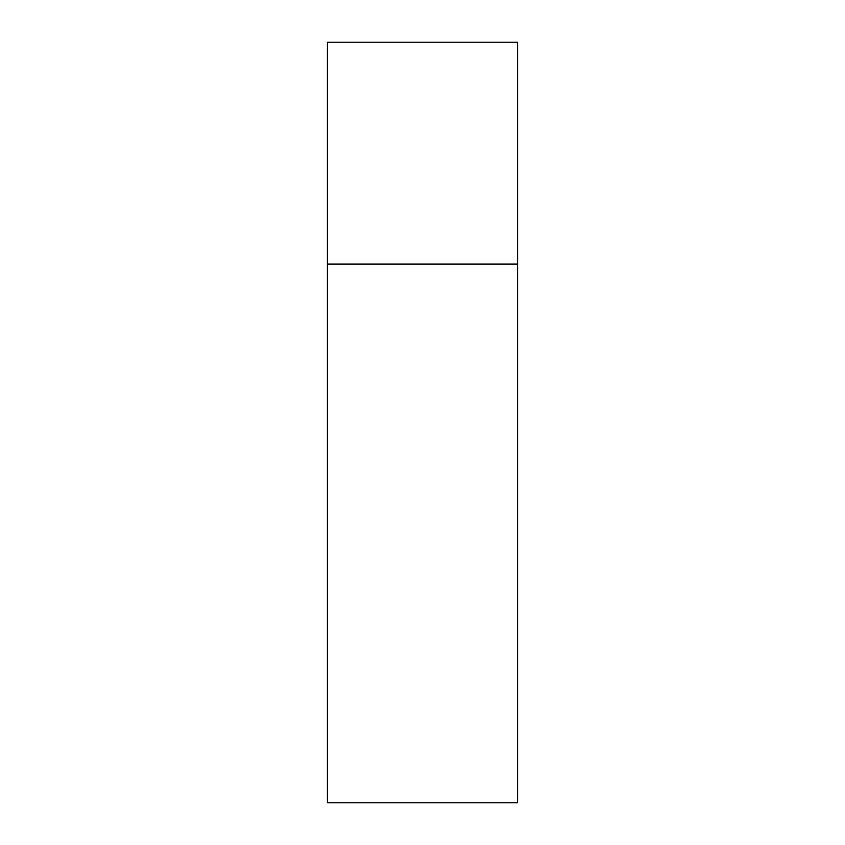 <?xml version="1.0" encoding="UTF-8"?>
<svg xmlns="http://www.w3.org/2000/svg" width="845" height="845" viewBox="0 0 845 845"><rect width="100%" height="100%" fill="white"/><g stroke="black" fill="none" stroke-linecap="round" stroke-linejoin="round"><path stroke-width="1.27" d="M327.438 264.062L517.562 264.062L517.562 42.25L327.438 42.25L327.438 802.75L517.562 802.75L517.562 264.062L327.438 264.062"/></g></svg>
